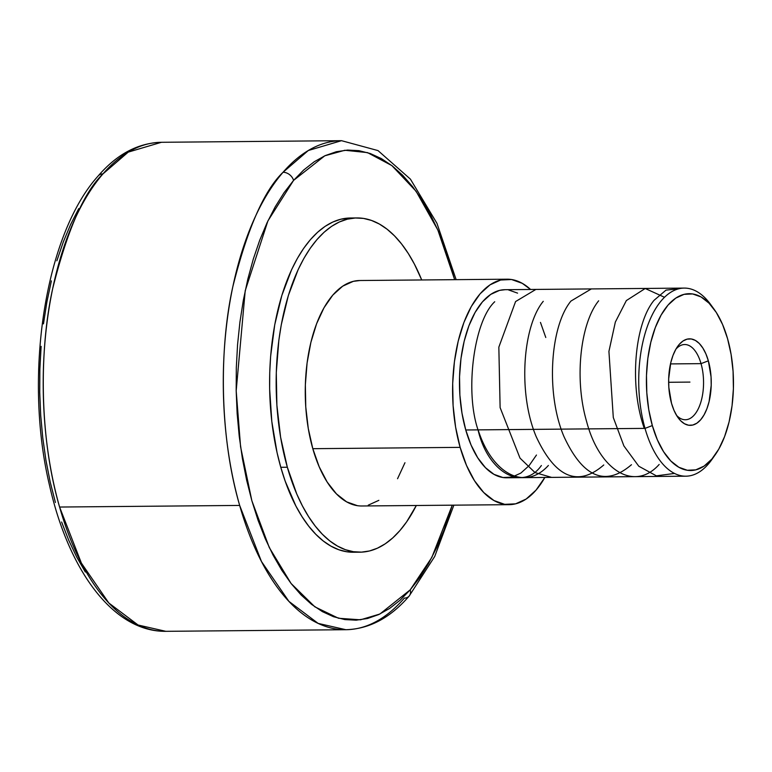 <?xml version="1.0" encoding="UTF-8"?>
<svg xmlns="http://www.w3.org/2000/svg" width="772" height="772" viewBox="0 0 772 772"><rect width="100%" height="100%" fill="white"/><g stroke="black" fill="none" stroke-linecap="round" stroke-linejoin="round"><path stroke-width="1.16" d="M453.868 505.158L434.732 556.438L409.141 596.081A9.409 7.141 -139.1 0 0 410.212 589.847A9.409 7.141 40.9 0 1 409.15 596.061A9.409 7.141 -139.1 0 1 404.354 598.117A244.531 120.413 -90.5 0 1 345.895 629.711A244.531 120.413 -90.5 0 1 239.667 505.428A244.531 120.413 -90.5 0 1 283.054 172.272A9.409 7.141 40.9 0 1 293.572 180.387L303.657 170.043L314.214 161.773L325.118 155.645L336.293 151.737L347.612 150.067L358.98 150.665L370.27 153.522L381.387 158.607L392.224 165.874L402.666 175.254L412.624 186.66L421.995 199.967L430.689 215.06L438.631 231.793L445.733 250.003L454.66 279.667L437.849 230.008L416.098 191.273L391.858 165.594L367.52 152.615L344.833 150.27L324.8 155.799L293.572 180.387A9.409 7.141 -139.1 0 0 283.054 172.272L308.308 150.511L341.513 140.678L378.019 150.598L410.414 179.133L436.923 223.253L456.146 279.657M410.212 589.847L431.818 557.452L452.257 505.178L444.054 530.026L436.74 547.473L428.605 563.367L419.736 577.533L410.212 589.847L400.128 600.191L389.57 608.471L378.656 614.589L367.491 618.507L356.172 620.177L344.804 619.578L333.514 616.722L322.397 611.636L311.56 604.36L301.119 594.99L291.16 583.584L281.79 570.276L273.095 555.184L265.153 538.451L258.051 520.241L251.855 500.729L246.625 480.107L242.398 458.568L239.233 436.315L237.149 413.58L236.174 390.564L236.319 367.501L237.564 344.611L239.918 322.098L243.344 300.202L247.822 279.126L253.303 259.064L259.73 240.217L267.044 222.77L275.179 206.877L284.048 192.71L293.572 180.387L267.894 220.946L245.216 290.697L236.184 390.786L240.575 446.776L251.855 500.729L269.293 547.57L291.073 583.468L314.87 606.84L338.522 618.266L360.476 619.81L379.872 614.029L410.212 589.847M161.445 142.289L128.229 152.123L102.975 173.883A9.409 7.141 -139.1 0 0 98.179 175.939A9.409 7.141 40.9 0 1 102.975 173.883C84.09 191.939 67.318 230.181 52.689 288.612C39.652 347.101 38.59 435.234 59.589 507.04A244.531 120.413 89.5 0 0 165.816 631.322L345.895 629.711L318.141 623.4L288.921 601.388L261.467 561.505L239.667 505.428L59.589 507.04L81.388 563.116L108.842 603.009L138.063 625.011L165.816 631.322C113.725 632.036 68.862 571.203 49.62 485.8C23.372 376.562 44.708 235.074 98.198 175.919C116.929 154.197 138.014 142.984 161.445 142.289A244.531 120.413 89.5 0 0 102.975 173.883A244.531 120.413 89.5 0 0 59.589 507.04L239.667 505.428C218.669 433.623 219.73 345.489 232.758 287.001C247.397 228.57 264.159 190.327 283.054 172.272A244.531 120.413 -90.5 0 1 341.513 140.678L161.445 142.289M701.034 363.641A37.616 18.528 89.5 0 0 675.925 349.127A37.616 18.528 -90.5 0 1 684.696 344.524A37.616 18.528 -90.5 0 1 701.034 363.641L670.492 363.911L701.034 363.641A37.616 18.528 -90.5 0 1 685.372 419.756A37.616 18.528 -90.5 0 1 676.513 415.307A37.616 18.528 89.5 0 0 698.457 408.436A37.616 18.528 89.5 0 0 701.034 363.641L708.349 360.823L701.034 363.641M671.534 403.37A43.261 21.307 -90.5 0 1 677.575 346.531A43.261 21.307 -90.5 0 1 708.349 360.823L705.907 353.885L702.838 348.027L699.287 343.482L695.369 340.413L691.249 338.956L687.07 339.149L683.008 341.002L679.215 344.428L675.828 349.301L672.981 355.429L670.791 362.589L668.677 378.849L668.832 387.332L671.534 403.37L673.985 410.308L677.044 416.166L680.605 420.711L684.513 423.77L688.643 425.237L692.812 425.034L696.875 423.191L700.677 419.765L704.054 414.892L706.901 408.755L709.092 401.604L711.205 385.334L711.051 376.861L708.349 360.823A43.261 21.307 -90.5 0 1 704.585 413.927A43.261 21.307 -90.5 0 1 678.212 417.874A43.261 21.307 -90.5 0 1 671.534 403.37M536.463 455.036L529.1 465.632L520.849 473.082L512.01 477.096L502.939 477.521L493.974 474.346L485.463 467.687L477.733 457.806L471.084 445.077L465.757 429.985L645.016 428.383A94.049 46.31 89.5 0 0 711.929 459.446L715.229 454.766A88.404 43.531 -90.5 0 1 652.33 425.565L645.016 428.383L465.757 429.985A94.049 46.31 89.5 0 0 506.615 477.791L685.874 476.189A94.049 46.31 -90.5 0 1 645.016 428.383A94.049 46.31 -90.5 0 1 684.195 288.091A94.049 46.31 -90.5 0 1 712.228 306.773A94.049 46.31 89.5 0 0 710.539 304.361A94.049 46.31 89.5 0 0 653.199 312.94A94.049 46.31 89.5 0 0 645.016 428.383L652.33 425.565A88.404 43.531 -90.5 0 1 660.021 317.051A88.404 43.531 -90.5 0 1 713.917 308.983A88.404 43.531 -90.5 0 1 727.552 338.628A88.404 43.531 -90.5 0 1 715.229 454.766M713.569 457.005A94.049 46.31 -90.5 0 1 685.874 476.189M360.013 280.516L353.296 281.346L342.7 286.161L332.809 295.087L323.989 307.787L316.588 323.777L310.875 342.43L307.082 363.033L305.355 384.803L305.76 406.902L308.269 428.47L312.805 448.686L460.141 447.364L312.805 448.686A112.741 55.516 89.5 0 0 361.778 505.988L509.115 504.666A112.741 55.516 -90.5 0 1 460.141 447.364A112.741 55.516 -90.5 0 1 507.098 279.203A112.741 55.516 -90.5 0 1 530.567 289.471L522.248 283.324L511.508 279.512L500.632 280.033L490.037 284.839L480.145 293.765L471.325 306.465L463.914 322.455L458.211 341.108L454.418 361.721L452.691 383.481L453.096 405.58L455.605 427.148L460.141 447.364L466.52 465.448L474.49 480.715L483.764 492.555L493.964 500.546L504.705 504.348L515.59 503.836L526.176 499.021L536.067 490.095L544.887 477.395M544.858 477.443A112.741 55.516 -90.5 0 1 509.115 504.666M350.459 218.003L340.809 219.229L332.867 222.008L325.108 226.36L317.61 232.247L310.44 239.6L303.666 248.352L297.365 258.427L291.584 269.717L281.819 295.522L274.736 324.761L270.625 356.326L269.737 372.596L269.64 388.992L271.812 421.512L277.061 452.633L280.786 467.292A167.128 82.295 89.5 0 0 353.383 552.241L359.935 552.183A167.128 82.295 -90.5 0 1 287.338 467.234L280.786 467.292L285.196 481.159L295.879 505.998L302.064 516.729L308.723 526.186L315.796 534.292L323.227 540.96L330.927 546.122L338.831 549.741L346.85 551.768L353.451 552.241M353.673 218.109A167.128 82.295 89.5 0 0 350.392 218.003A167.128 82.295 89.5 0 0 280.786 467.292L287.338 467.234L296.786 494.051L302.431 505.94L308.607 516.671L315.275 526.128L322.349 534.234L329.769 540.902L337.47 546.065L345.373 549.683L353.402 551.71L361.479 552.134L369.527 550.957L377.469 548.168L385.228 543.816L392.726 537.939L399.896 530.586L406.661 521.833L416.311 505.496A167.128 82.295 -90.5 0 1 359.935 552.183M85.345 572.033L76.65 556.94L68.708 540.207L61.606 521.997M55.41 502.485L50.17 481.863L45.953 460.324L42.788 438.081L40.704 415.336L39.729 392.33L39.864 369.257L41.119 346.367M43.473 323.864L46.899 301.958L51.377 280.883M56.858 260.82L63.285 241.974L70.599 224.527L78.734 208.633M287.338 467.234A167.128 82.295 -90.5 0 1 356.944 217.945A167.128 82.295 -90.5 0 1 421.715 279.966L414.448 264.188L408.272 253.457L401.604 243.991L394.531 235.894L387.11 229.226L379.409 224.054L371.506 220.445L363.477 218.408L355.4 217.984L347.352 219.171L339.41 221.95L331.651 226.302L324.153 232.189L316.983 239.542L310.219 248.294L303.907 258.369L298.127 269.66L288.361 295.464L281.288 324.703L278.846 340.269L276.289 372.538L276.887 405.29L280.612 437.27L287.338 467.234M507.098 279.203L359.762 280.516A112.741 55.516 89.5 0 0 312.805 448.686L319.183 466.77L327.164 482.027L336.428 493.877L346.628 501.858L357.378 505.67M368.254 505.158L378.84 500.343M397.551 478.717L404.962 462.727M684.195 288.091L504.936 289.703A94.049 46.31 89.5 0 0 465.757 429.985L461.974 413.126L459.88 395.129L459.543 376.697L460.98 358.536L464.146 341.34L468.913 325.784L475.089 312.448L482.452 301.852L490.702 294.402L499.532 290.388L505.149 289.693M508.613 289.963L517.578 293.138M540.468 322.416L545.785 337.499M652.33 425.565L648.769 409.71L646.801 392.794L646.482 375.472L647.843 358.401L650.815 342.237L655.293 327.608L661.102 315.072L668.012 305.114L675.77 298.117L684.079 294.344L692.609 293.939L701.034 296.93L709.034 303.184L716.3 312.477L722.553 324.443L727.552 338.628L731.113 354.483L733.082 371.39L733.4 388.721L732.049 405.792L729.077 421.946L724.599 436.576L718.79 449.111L711.871 459.07L704.112 466.076L695.804 469.849L687.283 470.254L678.849 467.263L670.849 461.009L663.582 451.716L657.329 439.75L652.33 425.565M689.946 382.092L668.639 382.285M478.119 429.879C492.295 474.23 525.008 491.31 548.381 465.468M535.884 289.423L515.58 301.553L498.837 347.149L500.121 407.616L520 458.105L535.025 472.58L551.584 477.385M543.266 301.312C522.596 326.344 517.819 393.479 536.241 436.749C555.464 477.907 577.977 487.306 603.772 464.966M591.323 288.921L570.962 301.061C550.214 326.064 545.592 393.353 563.927 436.489C582.966 477.559 605.48 486.968 631.467 464.715M598.657 300.81C580.544 323.063 574.05 378.434 586.537 421.261C599.313 470.534 634.439 492.121 659.163 464.474M664.499 297.278L645.218 288.496L626.353 300.569L615.342 322.069L608.925 351.405L613.296 417.527L623.892 445.927L638.782 466.22L656.364 475.841L674.516 473.429M678.993 288.738L665.995 290.127L654.048 300.318C634.709 323.632 628.939 385.257 644.282 428.392M494.727 301.746C473.883 320.959 464.705 391.423 478.042 429.879C487.788 472.464 522.625 492.063 541.384 465.526M345.895 629.711C369.325 629.016 390.4 617.803 409.141 596.081M350.392 218.003L356.944 217.945M710.539 304.361L713.917 308.983"/></g></svg>
